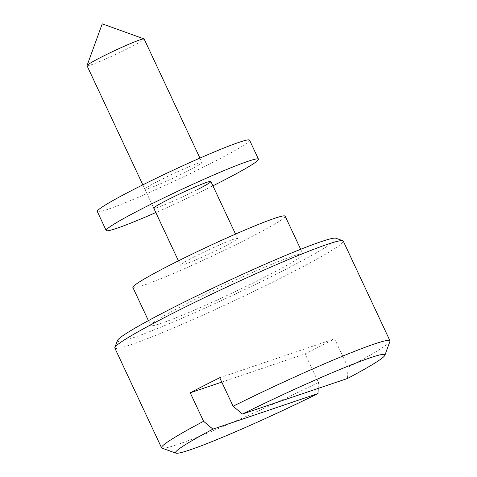 <?xml version="1.0" encoding="UTF-8"?>
<svg xmlns="http://www.w3.org/2000/svg" width="477" height="477" viewBox="0 0 477 477"><rect width="100%" height="100%" fill="white"/><g stroke="black" fill="none" stroke-linecap="round" stroke-linejoin="round"><path stroke-width="0.36" stroke-dasharray="2.38 1.79" d="M335.862 238.232A120.86 7.471 -25.1 0 1 282.491 270.96A120.86 7.471 -25.1 0 1 170.975 322.947A120.86 7.471 -25.1 0 1 117.39 340.572M114.838 348.067A126.113 7.793 154.9 0 0 287.136 274.889A126.113 7.793 154.9 0 0 343.249 241.07M87.029 65.719A31.53 1.95 154.9 0 0 130.102 47.426A31.53 1.95 154.9 0 0 144.132 38.971M194.497 256.739A31.53 1.95 154.9 0 0 180.473 265.194A31.53 1.95 154.9 0 0 223.546 246.901A31.53 1.95 154.9 0 0 237.576 238.446A31.53 1.95 154.9 0 0 194.497 256.739M132.886 287.488A84.077 5.193 154.9 0 0 247.748 238.703A84.077 5.193 154.9 0 0 285.157 216.159M188.093 302.937A84.077 5.193 154.9 0 0 150.684 325.481A84.077 5.193 154.9 0 0 265.546 276.702A84.077 5.193 154.9 0 0 302.955 254.152A84.077 5.193 154.9 0 0 188.093 302.937M389.953 341.347A126.113 7.793 -25.1 0 1 347.96 367.314L334.61 338.819A126.113 7.793 -25.1 0 1 320.508 346.129A126.113 7.793 -25.1 0 1 305.095 353.892L318.445 382.387A126.113 7.793 -25.1 0 1 161.983 448.136M347.96 367.314L347.506 378.476M318.201 388.397L318.445 382.387M221.793 382.107L305.095 353.892M219.742 377.724L334.61 338.819M158.901 180.753A31.53 1.95 -25.1 0 1 201.974 162.46A31.53 1.95 -25.1 0 1 187.95 170.915A31.53 1.95 -25.1 0 1 144.877 189.208A31.53 1.95 -25.1 0 1 158.901 180.753M249.56 140.166A84.077 5.193 -25.1 0 1 212.152 162.711A84.077 5.193 -25.1 0 1 97.29 211.496M212.921 185.815A84.077 5.193 -25.1 0 1 155.818 212.563M196.846 189.912A31.53 1.95 -25.1 0 1 153.773 208.205L142.832 184.843M178.428 260.836L180.473 265.194M148.407 320.622L150.684 325.481M300.683 249.292L302.955 254.152M199.935 158.096L201.974 162.46M235.531 234.088L237.576 238.446M144.877 189.208L153.773 208.205"/><path stroke-width="0.72" d="M114.856 347.524L117.39 340.572A120.86 7.471 -25.1 0 1 171.148 308.679A120.86 7.471 -25.1 0 1 335.862 238.232L342.826 240.736A126.113 7.793 154.9 0 0 170.957 314.248A126.113 7.793 154.9 0 0 114.856 347.524A126.113 7.793 154.9 0 0 114.838 348.067L161.56 447.802A126.113 7.793 -25.1 0 1 203.578 421.298L190.228 392.804A126.113 7.793 -25.1 0 1 204.329 385.488A126.113 7.793 -25.1 0 1 219.742 377.724L233.092 406.225A126.113 7.793 -25.1 0 1 389.971 340.811A126.113 7.793 -25.1 0 1 389.953 341.347L384.891 355.258A115.607 7.143 154.9 0 0 242.441 414.06L347.506 378.476A115.607 7.143 154.9 0 0 384.891 355.258M199.935 158.096L144.132 38.971A31.53 1.95 154.9 0 0 144.024 38.887A31.53 1.95 154.9 0 0 101.058 57.264A31.53 1.95 154.9 0 0 87.035 65.587A31.53 1.95 154.9 0 0 87.029 65.719L142.832 184.843M300.683 249.292L285.157 216.159A84.077 5.193 154.9 0 0 170.295 264.944A84.077 5.193 154.9 0 0 132.886 287.488L148.407 320.622M203.578 421.298L212.927 429.133A115.607 7.143 154.9 0 0 175.918 453.15L161.983 448.136A126.113 7.793 -25.1 0 1 161.56 447.802M242.441 414.06L233.092 406.225M175.918 453.15A115.607 7.143 154.9 0 0 317.992 393.549L318.201 388.397M212.927 429.133L317.992 393.549M389.971 340.811L343.249 241.07A126.113 7.793 154.9 0 0 342.826 240.736M190.228 392.804L221.793 382.107M178.428 260.836L153.773 208.205A31.53 1.95 -25.1 0 1 167.803 199.75A31.53 1.95 -25.1 0 1 210.876 181.457A31.53 1.95 -25.1 0 1 196.846 189.912M155.818 212.563A84.077 5.193 -25.1 0 1 106.186 230.492L97.29 211.496A84.077 5.193 -25.1 0 1 134.699 188.952A84.077 5.193 -25.1 0 1 249.56 140.166L258.462 159.163A84.077 5.193 -25.1 0 1 221.054 181.713A84.077 5.193 -25.1 0 1 212.921 185.815M106.186 230.492A84.077 5.193 -25.1 0 1 143.595 207.948A84.077 5.193 -25.1 0 1 258.462 159.163M144.024 38.887L102.233 23.85L87.035 65.587M210.876 181.457L235.531 234.088"/></g></svg>
